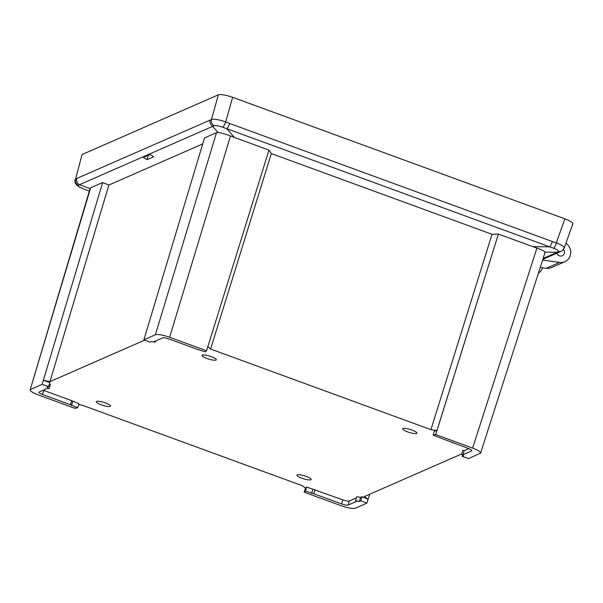 <?xml version="1.0" encoding="UTF-8"?>
<svg xmlns="http://www.w3.org/2000/svg" width="603" height="603" viewBox="0 0 603 603"><rect width="100%" height="100%" fill="white"/><g stroke="black" fill="none" stroke-linecap="round" stroke-linejoin="round"><path stroke-width="0.9" d="M101.342 404.839A7.455 1.56 17.2 0 1 96.352 401.681A7.455 1.56 17.2 0 1 105.578 402.977A7.455 1.56 17.2 0 1 110.583 406.09A7.455 1.56 17.2 0 1 101.342 404.839M306.173 476.362A7.455 1.56 -162.8 0 0 296.94 475.066A7.455 1.56 -162.8 0 0 301.93 478.217A7.455 1.56 -162.8 0 0 311.178 479.468A7.455 1.56 -162.8 0 0 306.173 476.362M411.902 430.045A7.455 1.56 17.2 0 1 416.907 433.15A7.455 1.56 17.2 0 1 407.658 431.899A7.455 1.56 17.2 0 1 402.668 428.748A7.455 1.56 17.2 0 1 411.902 430.045M207.07 358.521A7.455 1.56 -162.8 0 0 216.311 359.772A7.455 1.56 -162.8 0 0 211.306 356.659A7.455 1.56 -162.8 0 0 202.08 355.363A7.455 1.56 -162.8 0 0 207.07 358.521M563.488 249.363A4.108 3.904 -113.7 0 1 562.237 255.762A4.108 3.904 -113.7 0 1 556.878 253.215M565.923 243.265L566.368 243.597A10.583 10.063 -113.7 0 1 570.265 255.544A10.583 10.063 -113.7 0 1 564.838 261.702L551.436 267.566A10.583 10.063 -113.7 0 1 546.205 268.282L540.25 267.453M564.838 261.702A10.583 10.063 -113.7 0 1 559.607 262.411L542.625 260.044M542.564 267.777A10.583 10.063 -113.7 0 1 538.411 273.159M144.735 340.115L49.943 381.646L43.356 380.327L49.883 382.543L48.587 386.576L47.155 387.201L49.069 388.649L47.765 388.204L39.067 392.018C38.449 392.538 39.587 393.36 42.466 394.49L70.415 404.719L71.689 400.656L78.925 403.724L77.629 407.756L75.028 408.367L38.117 394.867C31.786 392.372 29.291 390.556 30.64 389.41L42.135 384.375L48.587 386.576M49.438 383.93L50.388 384.639L49.069 388.649M43.137 390.231L71.689 400.656M78.616 404.688L82.302 405.231L302.668 485.845L305.404 488.159L306.701 487.051L342.858 499.887C345.934 500.927 348.089 501.304 349.333 501.018L356.411 497.912M349.333 501.018L348.104 505.073L356.81 501.259L355.589 500.776L356.75 496.714L360.571 497.362L362.011 496.729L368.124 499.133L364.25 496.623L461.785 453.901M545.104 252.333L480.591 453.087L468.606 458.574L462.154 456.381L463.594 455.747L461.672 454.308L462.855 450.237L464.197 450.697L468.833 448.67M471.9 450.727L471.682 450.938C472.292 450.418 471.162 449.589 468.282 448.459L433.112 435.2L434.311 431.153L436.926 430.534L430.926 429.645L210.583 349.039L207.839 346.733L268.953 150.117L230.504 135.961C225.416 134.039 221.271 132.901 218.06 132.539L212.64 126.261A5.397 5.133 -113.7 0 1 210.206 120.072L211.457 119.447C214.14 118.768 218.889 119.598 225.688 121.934A5.397 1.198 112.6 0 1 222.711 127.218C218.753 125.808 215.897 125.311 214.14 125.718L78.186 185.272C77.568 185.912 79.068 187.005 82.694 188.551L86.757 190.149A5.397 1.244 110.1 0 1 86.749 190.149A5.397 1.244 110.1 0 1 86.742 190.141L89.35 191.076M197.053 349.235L169.111 339.014C166.036 337.966 163.88 337.59 162.637 337.884L153.931 341.697L155.159 342.172L155.551 340.989M230.504 135.961L169.639 337.25L206.55 350.75L205.261 351.843L197.045 349.25M206.55 350.75L207.839 346.725M155.159 342.172L151.391 341.539L149.959 342.165L143.913 339.791L145.112 335.75L204.523 137.936L216.5 132.683L218.06 132.539M169.639 337.25C162.878 334.944 158.129 334.115 155.401 334.755L216.5 132.683M143.913 339.791L155.401 334.755M42.135 384.375L102.653 182.558L90.676 187.804L30.15 389.877L90.164 188.34M70.415 404.719L71.644 400.671M70.445 404.711L77.629 407.756M314.992 489.659L313.681 493.714L341.63 503.935L342.858 499.887M362.011 496.729L360.79 500.784L366.835 503.158L355.34 508.193C352.612 508.834 347.863 508.005 341.102 505.698L304.191 492.199L305.48 491.106L306.701 487.051M304.191 492.199L305.404 488.159M366.835 503.158L369.684 494.249M305.48 491.106L313.696 493.699M355.589 500.776L359.35 501.41L360.79 500.784M348.104 505.073C346.868 505.359 344.705 504.982 341.63 503.935M462.154 456.381L462.569 454.979M433.112 435.2L435.713 434.582L498.41 234.054L532.916 246.68L549.657 246.823L222.711 127.218M461.672 454.308L462.976 454.745L464.197 450.697M480.101 453.539C481.45 452.393 478.955 450.577 472.624 448.089L536.911 248.052L532.916 246.68M435.713 434.582L472.624 448.089M462.976 454.745L471.682 450.938L471.832 450.426M542.851 259.358L559.818 251.926A5.397 5.133 -113.7 0 1 557.149 252.288L558.257 251.602C558.928 250.795 557.421 249.702 553.758 248.315L549.657 246.823A5.397 1.244 110.1 0 0 552.348 241.532L556.313 242.888C562.705 245.376 565.192 247.192 563.782 248.338M553.758 248.315A5.397 1.281 107.6 0 0 556.313 242.888L564.89 218.851L232.615 97.294L225.688 121.934L229.592 123.464A5.397 1.244 110.1 0 1 226.901 128.756L234.446 137.492M214.14 125.718A5.397 5.08 60.8 0 1 211.457 119.447L218.384 94.807L82.046 154.534L75.631 178.948L210.206 120.072M78.186 185.272A5.397 5.178 -107.1 0 1 75.631 178.948L82.046 154.534M218.384 94.807C221.113 94.166 225.854 94.995 232.615 97.294M564.89 218.851C571.222 221.339 573.717 223.155 572.368 224.301M543.152 258.423L557.149 252.288L545.112 252.182L544.637 252.725M498.41 234.054L492.04 234.311L271.342 153.577L268.946 150.132M143.348 157.375L147.042 159.682L153.682 156.772L149.989 154.466L143.348 157.375M202.729 143.913L108.894 185.023L102.653 182.558M90.126 188.588L90.676 187.804M498.395 234.07L436.941 430.534M492.04 234.311L430.926 429.645M210.583 349.039L271.342 153.577M49.943 381.646L108.894 185.023M545.112 252.182C544.652 251.202 541.916 249.823 536.911 248.052M90.088 188.573L79.264 184.684A5.397 5.133 -113.7 0 1 76.83 178.496M82.694 188.551A5.397 1.183 112.5 0 1 82.626 188.535L86.749 190.149M572.85 223.864L564.265 247.886C562.757 250.26 561.838 251.323 561.514 251.089L561.514 251.089A5.397 5.08 -118.9 0 1 558.257 251.602M148.346 155.182L147.042 159.682M359.35 501.41L360.571 497.362M311.6 493.344L312.844 489.297M71.508 405.518L72.79 401.477M546.205 268.282L559.607 262.411M229.592 123.464L552.348 241.532M43.755 390.465L42.466 394.49M75.134 179.423C74.214 183.169 76.709 186.206 82.626 188.535M561.514 251.089L559.818 251.926"/></g></svg>
